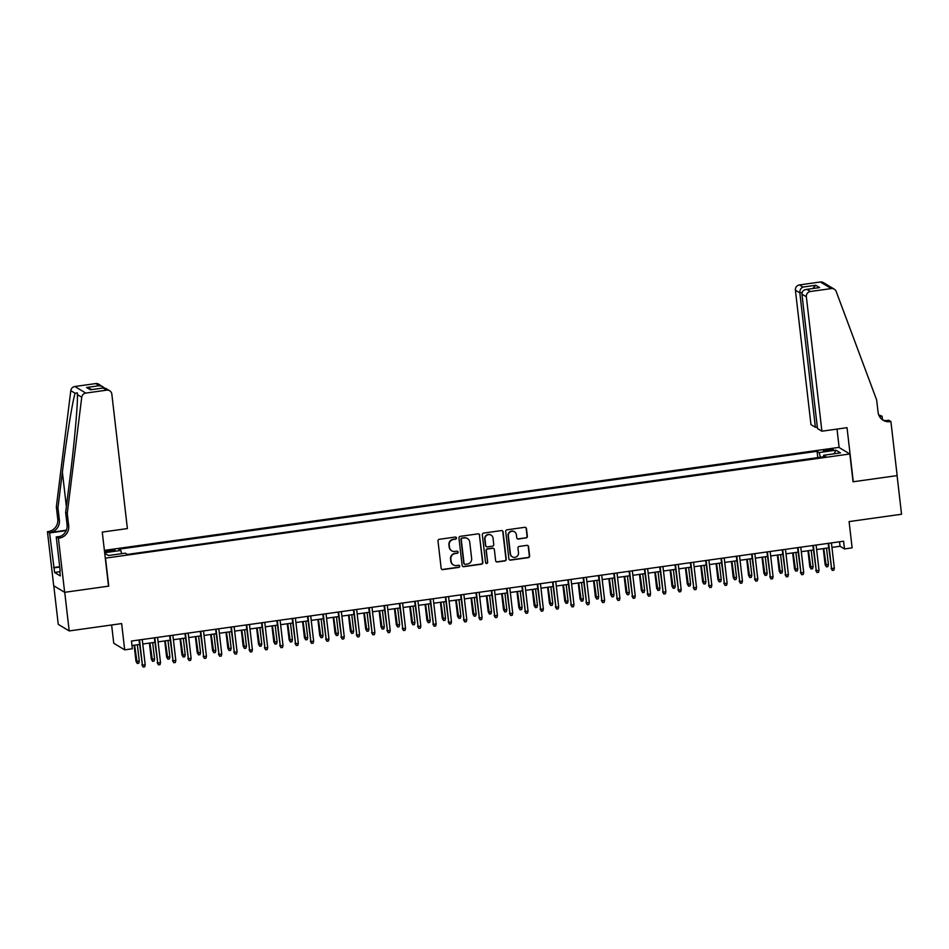 <?xml version="1.0" encoding="UTF-8"?>
<svg xmlns="http://www.w3.org/2000/svg" width="949" height="949" viewBox="0 0 949 949"><rect width="100%" height="100%" fill="white"/><g stroke="black" fill="none" stroke-linecap="round" stroke-linejoin="round"><path stroke-width="1.42" d="M456.469 537.964A1.079 1.056 121 0 0 455.295 537.051L439.316 539.293A1.542 1.507 121 0 0 437.999 541.025L441.155 568.321A1.542 1.507 121 0 0 442.827 569.625L458.806 567.383A1.079 1.056 121 0 0 459.233 565.402A1.079 1.056 121 0 0 458.557 565.26L456.493 565.557A4.935 4.816 121 0 1 451.119 561.369L450.858 559.103A4.935 4.816 121 0 1 455.105 553.575L457.169 553.279A1.079 1.056 121 0 0 457.608 551.298A1.079 1.056 121 0 0 456.92 551.155L454.856 551.452A4.935 4.816 121 0 1 449.482 547.265L449.221 544.999A4.935 4.816 121 0 1 453.468 539.471L455.544 539.174A1.079 1.056 121 0 0 456.469 537.964M451.605 550.728A4.935 4.816 121 0 1 449.185 547.087L448.924 544.821A4.935 4.816 121 0 1 453.171 539.293L455.247 538.996A1.079 1.056 121 0 0 455.817 537.11M441.724 569.329A1.542 1.507 121 0 0 442.531 569.447L458.509 567.205A1.079 1.056 121 0 0 459.079 565.319M453.242 564.833A4.935 4.816 121 0 1 450.822 561.191L450.561 558.925A4.935 4.816 121 0 1 454.808 553.397L456.872 553.101A1.079 1.056 121 0 0 457.454 551.215M827.374 449.553A5.03 0.688 -6.6 0 0 823.329 450.704A5.03 0.688 -6.6 0 0 829.272 450.692A5.03 0.688 -6.6 0 0 833.317 449.553A5.03 0.688 -6.6 0 0 827.374 449.553M526.019 538A1.542 1.507 121 0 0 527.347 536.28L526.458 528.617A1.542 1.507 121 0 0 524.785 527.312L507.039 529.803A1.542 1.507 121 0 0 505.71 531.523L508.878 558.819A1.542 1.507 121 0 0 510.55 560.135L528.285 557.644A1.542 1.507 121 0 0 529.613 555.912L528.546 546.66A1.542 1.507 121 0 0 526.873 545.355L519.281 546.422A1.542 1.507 121 0 0 517.952 548.154L518.486 552.733A4.128 4.021 121 0 1 512.33 556.838A4.128 4.021 121 0 1 510.443 553.86L508.356 535.888A4.128 4.021 121 0 1 514.5 531.796A4.128 4.021 121 0 1 516.398 534.762L516.742 537.763A1.542 1.507 121 0 0 518.427 539.068L525.722 537.822A1.542 1.507 121 0 0 527.051 536.102L526.161 528.439A1.542 1.507 121 0 0 525.592 527.43M105.541 558.32L108.755 586.126L64.734 592.306L69.194 630.931L121.65 623.576L124.687 649.84L132.35 648.772L131.448 641.038L843.59 541.203L844.48 548.937L852.131 547.858L849.094 521.594L901.55 514.239L897.078 475.615L853.056 481.784L849.829 453.978L105.292 558.166M479.708 535.177A1.542 1.507 121 0 0 478.035 533.86L460.289 536.351A1.542 1.507 121 0 0 458.96 538.083L462.127 565.379A1.542 1.507 121 0 0 463.8 566.683L481.534 564.192A1.542 1.507 121 0 0 482.863 562.472L479.411 534.999A1.542 1.507 121 0 0 478.842 533.979M483.67 533.077L501.404 530.586A1.542 1.507 121 0 1 503.089 531.891L506.244 559.198A1.542 1.507 121 0 1 504.915 560.918L497.323 561.986A1.542 1.507 121 0 1 495.639 560.681L494.358 549.601A1.542 1.507 121 0 0 492.685 548.297L487.644 549.008A1.542 1.507 121 0 0 486.327 550.74L487.656 562.259A1.079 1.056 121 0 1 486.042 563.338A1.079 1.056 121 0 1 485.556 562.555L482.341 534.797A1.542 1.507 121 0 1 483.67 533.077M69.194 630.931L58.257 624.347L53.785 585.782M104.592 552.116A4.864 0.664 -6.6 0 0 107.771 551.82L111.14 551.357A4.864 0.664 -6.6 0 0 115.054 550.242A4.864 0.664 -6.6 0 0 109.301 550.254L105.932 550.717A4.864 0.664 -6.6 0 0 104.461 550.966M104.39 550.373L838.892 447.394L849.829 453.978M817.801 457.608L817.065 451.309L118.72 549.21L120.796 550.456L121.674 553.67M817.065 451.309L819.141 452.554L835.986 450.194L840.482 452.898L823.637 455.259L825.713 456.505L127.356 554.406L125.292 553.16L108.447 555.521L104.722 553.291M104.663 552.721L120.796 550.456M111.626 624.976L113.75 643.256L124.687 649.84M831.941 547.395L840.043 546.268L844.48 548.937M131.97 645.534L139.539 644.466M142.777 644.015L154.853 642.319M158.092 641.868L170.168 640.172M173.406 639.721L185.482 638.025M188.721 637.574L200.797 635.877M204.035 635.427L216.111 633.73M219.349 633.28L231.426 631.583M234.664 631.132L246.74 629.436M249.978 628.985L262.054 627.289M265.293 626.838L277.369 625.142M280.607 624.691L292.683 622.995M295.922 622.544L307.998 620.848M311.236 620.397L323.312 618.701M326.551 618.25L338.627 616.565M341.865 616.103L353.941 614.418M357.18 613.956L369.256 612.271M372.494 611.808L384.57 610.124M387.809 609.661L399.885 607.977M403.123 607.514L415.199 605.83M418.438 605.367L430.514 603.683M433.752 603.22L445.828 601.536M449.067 601.073L461.143 599.388M464.381 598.926L476.457 597.241M479.696 596.779L491.772 595.094M495.01 594.632L507.086 592.947M510.325 592.484L522.401 590.8M525.639 590.337L537.715 588.653M540.954 588.19L553.03 586.506M556.28 586.043L568.344 584.359M571.595 583.896L583.659 582.212M586.909 581.749L598.973 580.064M602.224 579.602L614.288 577.917M617.538 577.455L629.602 575.77M632.853 575.308L644.917 573.623M648.167 573.16L660.231 571.476M663.481 571.013L675.546 569.329M678.796 568.866L690.86 567.182M694.11 566.719L706.175 565.035M709.425 564.572L721.489 562.887M724.739 562.425L736.804 560.74M740.054 560.278L752.118 558.593M755.368 558.131L767.433 556.446M770.683 555.984L782.747 554.299M785.997 553.836L798.062 552.152M801.312 551.689L813.376 550.005M816.626 549.542L828.691 547.858M839.521 541.772L840.043 546.268M823.637 455.259L823.507 456.813M820.434 457.24L819.141 452.554M835.986 450.194L834.017 453.8M462.685 566.387A1.542 1.507 121 0 0 463.503 566.506L481.238 564.014A1.542 1.507 121 0 0 482.567 562.294L479.411 534.999M462.187 538.249A1.079 1.056 121 0 0 461.261 539.447L464.037 563.409A1.079 1.056 121 0 0 465.212 564.323L467.394 564.026A4.935 4.816 121 0 0 471.641 558.498L469.743 542.116A4.935 4.816 121 0 0 464.369 537.941L461.89 538.071A1.079 1.056 121 0 0 460.965 539.269L461.261 539.447M464.393 564.086A1.079 1.056 121 0 1 463.741 563.231L460.965 539.269M467.323 538.474A4.935 4.816 121 0 0 464.073 537.763L464.369 537.941M461.89 538.071L464.073 537.763M496.208 561.689A1.542 1.507 121 0 0 497.027 561.808L504.619 560.74A1.542 1.507 121 0 0 505.947 559.02L502.792 531.713A1.542 1.507 121 0 0 502.223 530.705M493.504 548.415A1.542 1.507 121 0 0 492.389 548.119L487.359 548.83A1.542 1.507 121 0 0 486.03 550.562L487.656 562.259M485.912 563.231A1.079 1.056 121 0 0 487.359 562.081M493.029 538.119A4.128 4.021 121 0 0 486.837 535.283A4.128 4.021 121 0 0 484.986 539.246L485.722 545.58A1.542 1.507 121 0 0 487.406 546.885L492.436 546.173A1.542 1.507 121 0 0 493.765 544.453L493.029 538.119M490.989 535.07A4.128 4.021 121 0 0 484.702 539.068L484.986 539.246M486.291 546.588A1.542 1.507 121 0 1 485.425 545.402L484.702 539.068M517.312 538.771A1.542 1.507 121 0 0 518.13 538.89L525.722 537.822M514.358 531.713A4.128 4.021 121 0 0 508.059 535.711L508.356 535.888M512.187 556.743A4.128 4.021 121 0 1 510.147 553.682L508.059 535.711M509.435 559.839A1.542 1.507 121 0 0 510.254 559.957L528 557.466A1.542 1.507 121 0 0 529.317 555.734L528.249 546.482A1.542 1.507 121 0 0 527.68 545.473M139.266 661.216L138.768 663.232L137.237 663.458L135.98 661.275L139.266 661.216L137.356 644.774M137.237 663.458L134.604 645.166M135.98 661.275L134.117 645.225M139.017 639.982L142.421 665.154L139.503 639.911M145.185 664.774L144.687 666.791L143.145 667.005L142.421 665.154L145.185 664.774L142.255 639.531M143.145 667.005L141.887 664.834M67.272 513.445L65.659 512.472L70.096 476.837C74.413 442.827 77.877 404.013 77.415 394.63L77.379 392.874L75.125 393.254C72.563 400.822 66.549 438.094 62.385 472.199L57.948 507.834L59.384 520.194A10.985 10.724 -59 0 1 49.917 532.508L47.45 531.654L53.702 585.735L64.651 592.318L108.53 586.162L102.267 532.081L127.391 528.569L111.84 394.143A4.709 4.591 121 0 0 106.703 390.158L85.801 393.088A4.709 4.591 121 0 0 81.744 397.24L67.272 513.445L68.708 525.805A10.985 10.724 -59 0 1 59.241 538.119L58.399 538.237L64.651 592.318M57.948 507.834L56.335 506.861L57.759 519.222A10.985 10.724 -59 0 1 48.292 531.535M59.241 538.119L57.616 537.146A10.985 10.724 -59 0 0 67.082 524.833L65.659 512.472M106.703 390.158L103.168 388.034L90.463 389.814L86.584 387.489L99.289 385.697L95.754 383.574L74.852 386.504L85.801 393.088M75.125 393.254L70.807 390.656L56.335 506.861M58.399 538.237L56.252 536.944L60.214 571.215M59.834 571.737L54.603 572.472L60.321 575.913L59.787 571.274M54.603 572.472L49.597 532.947L47.45 531.654M56.252 536.944L60.404 536.363M66.371 530.206L49.917 532.508M66.193 530.621L49.597 532.947M70.807 390.656A4.709 4.591 -59 0 1 74.852 386.504M95.754 383.574A4.709 4.591 -59 0 1 98.72 384.179L104.283 387.892M53.595 567.561L59.692 566.707M59.728 567.051L54.069 567.846M103.168 388.034L105.588 388.295L109.669 390.751M90.463 389.814L91.495 389.671M86.584 387.489L91.994 389.553M99.289 385.697L102.812 386.634M821.905 431.202L806.353 296.776L801.929 294.119L817.48 428.545L821.905 431.202L847.03 427.679L853.281 481.748L897.161 475.603L890.897 421.522L888.75 420.241L885.571 420.68M817.303 427.003L815.381 427.275L810.968 424.618L795.404 290.204A4.709 4.591 -59 0 1 799.473 284.925L820.375 281.995A4.709 4.591 -59 0 1 823.341 282.588L834.278 289.172A4.709 4.591 121 0 1 836.188 291.473L876.651 399.968L878.086 412.329A10.985 10.724 121 0 0 890.055 421.641L890.897 421.522M799.473 284.925L803.008 287.049L815.713 285.269L819.592 287.594L806.875 289.374L810.41 291.497L831.312 288.567L820.375 281.995M878.786 415.104A10.985 10.724 121 0 0 879.118 415.069L882.096 416.231L879.521 416.599M882.511 419.802L882.096 416.231M839.141 447.548L837.006 429.078M815.381 427.275L799.829 292.861L795.404 290.204M879.26 416.137A10.985 10.724 121 0 0 880.731 416.042L879.32 416.231M834.278 289.172A4.709 4.591 121 0 0 831.312 288.567M810.41 291.497A4.709 4.591 121 0 0 806.353 296.776M882.356 419.719A10.985 10.724 121 0 0 888.442 420.668L890.055 421.641M803.008 287.049C800.802 288.057 799.746 289.991 799.829 292.861L802.071 292.541M815.713 285.269L812.807 288.496M819.592 287.594L818.109 287.796M801.929 294.119C801.952 291.319 803.601 289.742 806.875 289.374L818.833 287.654M154.58 659.069L154.082 661.085L152.552 661.311L151.294 659.128L154.58 659.069L152.67 642.627M152.552 661.311L149.918 643.019M151.294 659.128L149.432 643.078M169.895 656.922L169.397 658.938L167.866 659.164L166.609 656.993L169.895 656.922L167.985 640.48M167.866 659.164L165.233 640.872M166.609 656.993L164.746 640.931M185.209 654.774L184.711 656.791L183.181 657.016L181.923 654.846L185.209 654.774L183.311 638.333M183.181 657.016L180.547 638.724M181.923 654.846L180.061 638.784M200.524 652.627L200.025 654.644L198.495 654.869L197.238 652.698L200.524 652.627L198.626 636.186M198.495 654.869L195.862 636.577M197.238 652.698L195.375 636.637M154.331 637.835L157.736 663.007L154.817 637.764M160.5 662.627L160.001 664.644L158.459 664.858L157.736 663.007L160.5 662.627L157.57 637.384M158.459 664.858L157.202 662.687M169.646 635.688L173.05 660.86L170.132 635.616M175.814 660.48L175.316 662.497L173.774 662.71L173.05 660.86L175.814 660.48L172.884 635.237M173.774 662.71L172.516 660.54M184.96 633.541L188.365 658.713L185.446 633.469M191.129 658.333L190.63 660.35L189.088 660.563L188.365 658.713L191.129 658.333L188.199 633.09M189.088 660.563L187.831 658.392M200.275 631.393L203.679 656.566L200.761 631.322M206.443 656.186L205.945 658.203L204.403 658.416L203.679 656.566L206.443 656.186L203.513 630.943M204.403 658.416L203.145 656.245M215.838 650.48L215.34 652.509L213.81 652.722L212.552 650.551L215.838 650.48L213.94 634.039M213.81 652.722L211.176 634.43M212.552 650.551L210.69 634.49M215.589 629.246L218.994 654.419L216.075 629.175M221.758 654.039L221.259 656.056L219.717 656.269L218.994 654.419L221.758 654.039L218.828 628.796M219.717 656.269L218.46 654.098M231.153 648.333L230.654 650.362L229.124 650.575L227.867 648.404L231.153 648.333L229.255 631.892M229.124 650.575L226.491 632.283M227.867 648.404L226.004 632.342M230.904 627.099L234.308 652.271L231.39 627.028M237.072 651.892L236.574 653.908L235.044 654.122L234.308 652.271L237.072 651.892L234.142 626.648M235.044 654.122L233.774 651.951M246.467 646.186L245.969 648.214L244.439 648.428L243.181 646.257L246.467 646.186L244.569 629.745M244.439 648.428L241.805 630.136M243.181 646.257L241.319 630.195M246.218 624.952L249.623 650.124L246.704 624.881M252.387 649.745L251.888 651.761L250.358 651.975L249.623 650.124L252.387 649.745L249.457 624.501M250.358 651.975L249.089 649.804M261.782 644.039L261.283 646.067L259.753 646.281L258.496 644.11L261.782 644.039L259.884 627.597M259.753 646.281L257.12 627.989M258.496 644.11L256.633 628.048M261.533 622.805L264.937 647.977L262.019 622.734M267.701 647.598L267.203 649.614L265.673 649.828L264.937 647.977L267.701 647.598L264.771 622.354M265.673 649.828L264.403 647.657M277.096 641.892L276.598 643.92L275.068 644.134L273.81 641.963L277.096 641.892L275.198 625.45M275.068 644.134L272.434 625.842M273.81 641.963L271.948 625.901M276.847 620.658L280.252 645.83L277.333 620.587M283.016 645.45L282.517 647.467L280.987 647.681L280.252 645.83L283.016 645.45L280.085 620.207M280.987 647.681L279.718 645.51M292.411 639.745L291.912 641.773L290.382 641.987L289.125 639.816L292.411 639.745L290.513 623.303M290.382 641.987L287.749 623.695M289.125 639.816L287.262 623.754M292.162 618.511L295.566 643.683L292.648 618.44M298.33 643.303L297.832 645.32L296.302 645.534L295.566 643.683L298.33 643.303L295.4 618.06M296.302 645.534L295.032 643.363M307.725 637.598L307.227 639.626L305.697 639.84L304.439 637.669L307.725 637.598L305.827 621.156M305.697 639.84L303.063 621.548M304.439 637.669L302.577 621.619M307.476 616.364L310.881 641.536L307.962 616.292M313.644 641.156L313.146 643.173L311.616 643.386L310.881 641.536L313.644 641.156L310.714 615.913M311.616 643.386L310.347 641.216M323.04 635.45L322.541 637.479L321.011 637.692L319.754 635.522L323.04 635.45L321.142 619.009M321.011 637.692L318.378 619.4M319.754 635.522L317.891 619.472M322.79 614.217L326.195 639.389L323.277 614.145M328.959 639.009L328.461 641.026L326.931 641.239L326.195 639.389L328.959 639.009L326.041 613.766M326.931 641.239L325.661 639.068M338.354 633.303L337.856 635.332L336.326 635.545L335.068 633.374L338.354 633.303L336.456 616.862M336.326 635.545L333.692 617.253M335.068 633.374L333.206 617.324M338.105 612.069L341.51 637.242L338.591 611.998M344.273 636.862L343.775 638.879L342.245 639.092L341.51 637.242L344.273 636.862L341.355 611.619M342.245 639.092L340.976 636.921M353.669 631.156L353.17 633.185L351.64 633.398L350.383 631.227L353.669 631.156L351.771 614.715M351.64 633.398L349.007 615.106M350.383 631.227L348.52 615.177M353.419 609.922L356.824 635.095L353.906 609.851M359.588 634.715L359.09 636.732L357.559 636.957L356.824 635.095L359.588 634.715L356.67 609.472M357.559 636.957L356.29 634.774M368.983 629.009L368.485 631.038L366.955 631.251L365.697 629.08L368.983 629.009L367.085 612.568M366.955 631.251L364.321 612.959M365.697 629.08L363.835 613.03M368.734 607.775L372.138 632.947L369.22 607.704M374.902 632.568L374.404 634.584L372.874 634.81L372.138 632.947L374.902 632.568L371.984 607.324M372.874 634.81L371.617 632.627M384.298 626.862L383.799 628.89L382.269 629.104L381.012 626.933L384.298 626.862L382.4 610.421M382.269 629.104L379.636 610.812M381.012 626.933L379.149 610.883M384.048 605.628L387.453 630.8L384.535 605.557M390.217 630.421L389.719 632.437L388.188 632.663L387.453 630.8L390.217 630.421L387.299 605.177M388.188 632.663L386.931 630.48M399.612 624.715L399.114 626.743L397.584 626.957L396.326 624.786L399.612 624.715L397.714 608.273M397.584 626.957L394.95 608.665M396.326 624.786L394.464 608.736M399.363 603.481L402.767 628.653L399.849 603.41M405.531 628.274L405.033 630.29L403.503 630.516L402.767 628.653L405.531 628.274L402.613 603.03M403.503 630.516L402.246 628.333M414.927 622.568L414.428 624.596L412.898 624.81L411.641 622.639L414.927 622.568L413.029 606.126M412.898 624.81L410.265 606.518M411.641 622.639L409.778 606.589M414.677 601.334L418.082 626.506L415.164 601.263M420.846 626.126L420.348 628.143L418.817 628.368L418.082 626.506L420.846 626.126L417.928 600.883M418.817 628.368L417.56 626.186M430.241 620.421L429.743 622.449L428.213 622.663L426.955 620.492L430.241 620.421L428.343 603.979M428.213 622.663L425.579 604.371M426.955 620.492L425.093 604.442M429.992 599.187L433.396 624.359L430.478 599.116M436.16 623.979L435.662 625.996L434.132 626.221L433.396 624.359L436.16 623.979L433.242 598.736M434.132 626.221L432.874 624.039M445.556 618.274L445.057 620.302L443.527 620.516L442.27 618.345L445.556 618.274L443.658 601.832M443.527 620.516L440.894 602.224M442.27 618.345L440.407 602.295M445.306 597.04L448.711 622.212L445.793 596.968M451.475 621.832L450.977 623.849L449.446 624.074L448.711 622.212L451.475 621.832L448.557 596.589M449.446 624.074L448.189 621.892M460.87 616.126L460.372 618.155L458.841 618.368L457.584 616.198L460.87 616.126L458.972 599.685M458.841 618.368L456.208 600.076M457.584 616.198L455.722 600.148M460.621 594.893L464.025 620.065L461.107 594.821M466.789 619.685L466.291 621.702L464.761 621.927L464.025 620.065L466.789 619.685L463.871 594.442M464.761 621.927L463.503 619.744M476.184 613.979L475.686 616.008L474.156 616.221L472.899 614.05L476.184 613.979L474.286 597.538M474.156 616.221L471.523 597.929M472.899 614.05L471.036 598M475.935 592.745L479.34 617.918L476.422 592.674M482.104 617.538L481.606 619.555L480.075 619.78L479.34 617.918L482.104 617.538L479.186 592.295M480.075 619.78L478.818 617.609M491.499 611.832L491.001 613.861L489.47 614.074L488.213 611.903L491.499 611.832L489.601 595.391M489.47 614.074L486.837 595.782M488.213 611.903L486.351 595.853M491.25 590.598L494.666 615.771L491.736 590.527M497.418 615.391L496.92 617.408L495.39 617.633L494.666 615.771L497.418 615.391L494.5 590.148M495.39 617.633L494.132 615.462M506.813 609.685L506.315 611.714L504.785 611.927L503.528 609.756L506.813 609.685L504.915 593.244M504.785 611.927L502.151 593.635M503.528 609.756L501.665 593.706M506.564 588.451L509.981 613.635L507.051 588.38M512.733 613.244L512.235 615.26L510.704 615.486L509.981 613.635L512.733 613.244L509.815 588M510.704 615.486L509.447 613.315M522.128 607.538L521.63 609.566L520.099 609.78L518.842 607.609L522.128 607.538L520.23 591.097M520.099 609.78L517.466 591.488M518.842 607.609L516.98 591.559M537.442 605.391L536.944 607.419L535.414 607.633L534.157 605.462L537.442 605.391L535.544 588.949M535.414 607.633L532.78 589.341M534.157 605.462L532.294 589.412M552.757 603.244L552.259 605.272L550.728 605.486L549.471 603.315L552.757 603.244L550.859 586.802M550.728 605.486L548.095 587.194M549.471 603.315L547.609 587.265M521.879 586.304L525.295 611.488L522.365 586.245M528.047 611.097L527.549 613.125L526.019 613.339L525.295 611.488L528.047 611.097L525.129 585.853M526.019 613.339L524.761 611.168M537.193 584.157L540.61 609.341L537.68 584.098M543.362 608.95L542.864 610.978L541.333 611.192L540.61 609.341L543.362 608.95L540.444 583.706M541.333 611.192L540.076 609.021M552.508 582.01L555.924 607.194L552.994 581.951M558.676 606.802L558.178 608.831L556.648 609.044L555.924 607.194L558.676 606.802L555.758 581.559M556.648 609.044L555.39 606.874M568.071 601.097L567.573 603.125L566.043 603.339L564.785 601.168L568.071 601.097L566.173 584.655M566.043 603.339L563.409 585.047M564.785 601.168L562.923 585.118M567.822 579.863L571.239 605.047L568.309 579.803M573.991 604.655L573.493 606.684L571.962 606.897L571.239 605.047L573.991 604.655L571.073 579.412M571.962 606.897L570.705 604.727M583.386 598.949L582.888 600.978L581.357 601.192L580.1 599.021L583.386 598.949L581.488 582.508M581.357 601.192L578.736 582.9M580.1 599.021L578.238 582.971M583.137 577.716L586.553 602.9L583.623 577.656M589.305 602.508L588.807 604.537L587.277 604.75L586.553 602.9L589.305 602.508L586.387 577.265M587.277 604.75L586.019 602.579M598.7 596.802L598.202 598.831L596.672 599.044L595.414 596.874L598.7 596.802L596.802 580.361M596.672 599.044L594.05 580.752M595.414 596.874L593.552 580.824M598.451 575.568L601.868 600.753L598.938 575.509M604.62 600.361L604.122 602.39L602.591 602.603L601.868 600.753L604.62 600.361L601.702 575.118M602.591 602.603L601.334 600.432M614.015 594.655L613.517 596.684L611.986 596.897L610.729 594.726L614.015 594.655L612.117 578.214M611.986 596.897L609.365 578.605M610.729 594.726L608.867 578.676M613.766 573.421L617.182 598.605L614.252 573.362M619.934 598.214L619.436 600.243L617.906 600.456L617.182 598.605L619.934 598.214L617.016 572.971M617.906 600.456L616.648 598.285M629.329 592.508L628.831 594.537L627.301 594.75L626.043 592.579L629.329 592.508L627.431 576.067M627.301 594.75L624.679 576.458M626.043 592.579L624.181 576.529M629.08 571.274L632.497 596.458L629.567 571.215M635.249 596.067L634.751 598.095L633.22 598.309L632.497 596.458L635.249 596.067L632.331 570.823M633.22 598.309L631.963 596.138M644.644 590.361L644.146 592.39L642.615 592.603L641.358 590.432L644.644 590.361L642.746 573.92M642.615 592.603L639.994 574.311M641.358 590.432L639.496 574.382M644.395 569.127L647.811 594.311L644.881 569.068M650.563 593.92L650.065 595.948L648.535 596.162L647.811 594.311L650.563 593.92L647.645 568.676M648.535 596.162L647.277 593.991M659.958 588.214L659.46 590.242L657.93 590.456L656.672 588.285L659.958 588.214L658.06 571.773M657.93 590.456L655.308 572.164M656.672 588.285L654.81 572.235M659.709 566.98L663.126 592.164L660.196 566.921M665.878 591.773L665.379 593.801L663.849 594.015L663.126 592.164L665.878 591.773L662.96 566.529M663.849 594.015L662.592 591.844M675.273 586.067L674.775 588.095L673.244 588.309L671.987 586.138L675.273 586.067L673.375 569.625M673.244 588.309L670.623 570.017M671.987 586.138L670.136 570.088M675.024 564.833L678.44 590.017L675.51 564.774M681.192 589.626L680.694 591.654L679.164 591.868L678.44 590.017L681.192 589.626L678.274 564.382M679.164 591.868L677.906 589.697M690.587 583.92L690.089 585.948L688.559 586.162L687.301 583.991L690.587 583.92L688.689 567.478M688.559 586.162L685.937 567.87M687.301 583.991L685.451 567.941M690.338 562.686L693.755 587.87L690.825 562.627M696.507 587.478L696.008 589.507L694.478 589.72L693.755 587.87L696.507 587.478L693.589 562.235M694.478 589.72L693.221 587.55M705.902 581.773L705.404 583.801L703.873 584.015L702.616 581.844L705.902 581.773L704.004 565.331M703.873 584.015L701.252 565.723M702.616 581.844L700.765 565.794M705.653 560.539L709.069 585.723L706.151 560.479M711.821 585.331L711.323 587.36L709.793 587.573L709.069 585.723L711.821 585.331L708.903 560.088M709.793 587.573L708.535 585.403M721.216 579.625L720.718 581.654L719.188 581.867L717.93 579.697L721.216 579.625L719.318 563.184M719.188 581.867L716.566 563.576M717.93 579.697L716.08 563.647M720.967 558.392L724.384 583.576L721.465 558.332M727.136 583.184L726.637 585.213L725.107 585.426L724.384 583.576L727.136 583.184L724.217 557.941M725.107 585.426L723.85 583.255M736.531 577.478L736.033 579.507L734.502 579.72L733.245 577.55L736.531 577.478L734.633 561.037M734.502 579.72L731.881 561.428M733.245 577.55L731.394 561.5M736.282 556.244L739.698 581.429L736.78 556.185M742.45 581.037L741.952 583.066L740.422 583.279L739.698 581.429L742.45 581.037L739.532 555.794M740.422 583.279L739.164 581.108M751.845 575.331L751.347 577.36L749.817 577.573L748.559 575.402L751.845 575.331L749.947 558.89M749.817 577.573L747.195 559.281M748.559 575.402L746.709 559.352M751.596 554.097L755.013 579.281L752.094 554.038M757.765 578.89L757.266 580.918L755.736 581.132L755.013 579.281L757.765 578.89L754.846 553.647M755.736 581.132L754.479 578.961M767.16 573.184L766.662 575.213L765.131 575.426L763.874 573.255L767.16 573.184L765.262 556.743M765.131 575.426L762.51 557.134M763.874 573.255L762.023 557.205M766.911 551.95L770.327 577.134L767.409 551.891M773.079 576.743L772.581 578.771L771.051 578.985L770.327 577.134L773.079 576.743L770.161 551.499M771.051 578.985L769.793 576.814M782.474 571.037L781.976 573.066L780.446 573.279L779.188 571.108L782.474 571.037L780.576 554.596M780.446 573.279L777.824 554.987M779.188 571.108L777.338 555.058M782.225 549.803L785.642 574.987L782.723 549.744M788.394 574.596L787.895 576.624L786.365 576.838L785.642 574.987L788.394 574.596L785.475 549.352M786.365 576.838L785.108 574.667M797.789 568.89L797.29 570.918L795.76 571.132L794.503 568.961L797.789 568.89L795.891 552.448M795.76 571.132L793.139 552.84M794.503 568.961L792.652 552.911M797.54 547.656L800.956 572.84L798.038 547.597M803.708 572.449L803.21 574.477L801.68 574.691L800.956 572.84L803.708 572.449L800.79 547.205M801.68 574.691L800.422 572.52M813.103 566.743L812.605 568.771L811.075 568.985L809.817 566.814L813.103 566.743L811.205 550.301M811.075 568.985L808.453 550.693M809.817 566.814L807.967 550.764M812.866 545.509L816.27 570.693L813.352 545.45M819.023 570.302L818.524 572.33L816.994 572.544L816.27 570.693L819.023 570.302L816.104 545.058M816.994 572.544L815.737 570.373M828.418 564.596L827.919 566.624L826.389 566.838L825.132 564.667L828.418 564.596L826.52 548.154M826.389 566.838L823.768 548.546M825.132 564.667L823.281 548.617M828.18 543.362L831.585 568.546L828.667 543.303M834.337 568.154L833.839 570.183L832.309 570.396L831.585 568.546L834.337 568.154L831.419 542.911M832.309 570.396L831.051 568.226M106.086 552.021L105.932 550.717M109.455 551.583L109.301 550.254M59.384 520.194L57.759 519.222M67.082 524.833L68.708 525.805M81.744 397.24L77.415 394.63M62.385 472.199L66.383 506.683M880.731 416.042L879.118 415.069M90.974 389.695L103.69 387.916"/></g></svg>
